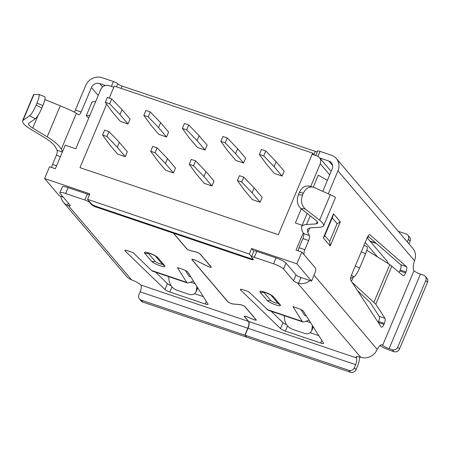 <?xml version="1.0" encoding="UTF-8"?>
<svg xmlns="http://www.w3.org/2000/svg" width="450" height="450" viewBox="0 0 450 450"><rect width="100%" height="100%" fill="white"/><g stroke="black" fill="none" stroke-linecap="round" stroke-linejoin="round"><path stroke-width="0.67" d="M310.691 186.497L320.254 163.749A6.503 5.974 -40.4 0 0 319.427 157.584A6.503 5.974 -40.4 0 0 316.952 155.914L312.137 154.282L278.331 234.703L312.621 153.129L114.261 86.079L109.226 98.055L113.777 87.238L108.962 85.607A6.503 5.974 -40.4 0 0 100.71 89.539L75.808 148.776L65.216 145.198L55.322 168.733L49.545 166.781L44.601 178.549L89.854 193.849L87.547 199.339L249.317 254.019L251.623 248.529L296.882 263.824L301.832 252.056L296.049 250.104L303.255 232.971M302.175 225.292L295.352 222.986L301.286 208.879M278.331 234.703L79.971 167.653L106.65 104.181L79.971 167.653L278.331 234.703M88.937 117.546L87.379 117.022L86.265 115.712L89.938 115.166M86.265 115.712L92.036 101.981L95.709 101.441M300.015 277.172L311.569 281.081L296.882 263.824M253.868 251.162L251.623 248.529M63.225 197.134L59.288 195.801L44.601 178.549M313.251 187.161L318.279 175.196L327.381 180.321M311.569 281.081L314.871 273.234A4.337 1.502 108.7 0 0 315.405 268.003L301.832 252.056M253.097 259.043A4.337 0.827 -157.2 0 1 250.419 258.536L96.351 206.46A4.337 0.827 -157.2 0 1 91.384 203.85L87.547 199.339M251.662 256.77L249.317 254.019M367.172 237.786L386.674 260.691A8.668 7.959 139.6 0 1 388.159 263.498M274.078 166.641L282.094 176.051L274.387 173.447L266.377 164.036L259.374 154.406L263.722 155.88L274.078 166.641L276.142 161.736L265.787 150.975L261.433 149.501L259.374 154.406M276.142 161.736L284.153 171.146L282.094 176.051M263.722 155.88L265.787 150.975M234.045 304.048L240.266 304.689A2.857 0.546 22.8 0 1 242.859 305.499A2.857 0.546 22.8 0 1 244.952 306.754L256.022 319.764A2.857 0.546 22.8 0 1 256.118 320.012A2.857 0.546 22.8 0 1 253.232 319.387L247.607 317.002A3.291 0.63 -157.2 0 0 244.282 316.288A3.291 0.63 -157.2 0 0 244.395 316.575L248.513 321.412A5.636 1.958 108.7 0 1 247.815 328.213L140.158 291.825A5.636 1.958 108.7 0 0 140.856 285.024L248.513 321.412M246.6 337.027L244.89 335.177L247.815 328.213M207.366 266.085L207.349 266.124A3.071 0.585 22.8 0 0 211.252 267.159A3.071 0.585 22.8 0 0 211.146 266.889L200.188 254.014A3.071 0.585 22.8 0 0 195.722 251.893L191.244 250.858A3.071 0.585 -157.2 0 1 186.778 248.737L173.593 233.246L173.846 232.65M299.981 277.132A4.337 0.827 -157.2 0 1 296.016 274.888L285.998 263.126A8.668 1.654 -157.2 0 0 276.069 257.906L256.815 251.398A4.337 0.827 -157.2 0 0 253.929 251.027L251.454 256.911A4.337 0.827 -157.2 0 0 251.601 257.287L253.271 259.251A4.337 0.827 -157.2 0 1 253.412 259.627A4.337 0.827 -157.2 0 1 250.532 259.251L173.593 233.246M300.954 309.549L304.74 315.546L305.612 315.849L304.746 315.557M286.554 324.709A4.337 0.827 -157.2 0 1 282.994 322.712L271.153 311.254M318.831 335.666L310.174 332.741M321.829 340.408L320.726 343.029A4.337 0.827 -157.2 0 0 323.606 343.401A4.337 0.827 -157.2 0 0 323.55 343.142L303.368 311.181A4.337 0.827 -157.2 0 0 298.316 308.458L292.922 306.63L302.265 321.429L302.929 321.992L303.784 321.958L309.043 320.164M320.726 343.029L285.362 331.076A4.337 0.827 -157.2 0 1 280.524 328.596L240.615 289.969A4.337 0.827 -157.2 0 1 240.351 289.463A4.337 0.827 -157.2 0 1 243.231 289.839L248.625 291.662L268.29 310.286L302.934 321.992M207.349 266.124L195.975 260.511A3.071 0.585 -157.2 0 0 192.071 259.481A3.071 0.585 -157.2 0 0 192.172 259.746L227.908 301.725A3.071 0.585 -157.2 0 0 230.158 303.081A3.071 0.585 -157.2 0 0 232.954 303.947L240.103 304.599A3.071 0.585 22.8 0 1 242.893 305.466A3.071 0.585 22.8 0 1 245.143 306.821L256.213 319.826A3.071 0.585 22.8 0 1 256.32 320.096A3.071 0.585 22.8 0 1 253.215 319.427L247.584 317.042A3.071 0.585 -157.2 0 0 244.485 316.373A3.071 0.585 -157.2 0 0 244.586 316.642L248.704 321.48A5.636 1.958 -71.3 0 1 248.006 328.275L245.081 335.239L246.752 337.202L350.55 372.285A4.337 3.982 -40.4 0 0 356.051 369.664L357.328 366.626A12.139 4.213 108.7 0 0 359.747 357.041M248.704 321.48L356.361 357.868A9.754 1.862 22.8 0 1 356.034 357.019A9.754 1.862 22.8 0 1 360.748 357.3L362.582 357.705A13.005 11.942 139.6 0 0 376.318 351.096L377.246 349.431A9.754 3.386 -71.3 0 1 382.078 344.841A9.754 3.386 -71.3 0 1 382.663 345.251A5.636 1.074 -157.2 0 0 389.121 348.643L392.299 349.718A4.337 3.982 -40.4 0 0 397.794 347.096L425.829 280.406A4.337 3.982 -40.4 0 0 425.278 276.294A4.337 3.982 -40.4 0 0 423.63 275.186L420.452 274.112A5.636 1.074 -157.2 0 1 413.994 270.72A9.754 3.386 -71.3 0 1 414.512 260.775L415.074 258.907A13.005 11.942 139.6 0 0 412.808 248.377L336.308 158.513A13.005 11.942 -40.4 0 0 331.352 155.177L320.085 151.369A3.791 0.726 22.8 0 0 317.565 151.042L315.692 155.486M285.998 263.126L283.528 269.01L293.541 280.772A4.337 0.827 -157.2 0 0 297.506 283.016L298.524 283.343A13.005 11.942 139.6 0 0 310.022 280.558M283.528 269.01A8.668 1.654 -157.2 0 0 273.594 263.79L254.34 257.282A4.337 0.827 -157.2 0 0 251.454 256.911M367.408 237.229A4.337 0.827 22.8 0 0 368.297 237.088A4.337 0.827 22.8 0 0 368.241 236.829L367.892 236.278M105.362 85.511L99.703 83.599A6.503 5.974 139.6 0 0 91.451 87.531L81.169 111.994A4.337 1.502 -71.3 0 1 78.666 114.795A4.337 1.502 -71.3 0 1 78.547 114.739L76.371 113.332C73.468 111.516 68.091 109.007 60.249 105.806L44.882 99.568M332.606 165.442L328.877 161.061L319.77 157.984M111.381 86.428L113.445 81.523A3.791 0.726 22.8 0 1 117.788 83.801A3.791 0.726 -157.2 0 0 122.13 86.085L315.293 151.38A3.791 0.726 -157.2 0 0 317.228 151.841M113.445 81.523L102.178 77.715A13.005 11.942 -40.4 0 0 85.674 85.573L75.392 110.042A4.337 1.502 -71.3 0 1 74.216 112.089M36.169 105.013L41.805 108.073C39.364 113.625 37.181 117.203 35.263 118.806L29.627 115.746C31.545 114.142 33.727 110.565 36.169 105.013L36.945 103.174C38.998 98.078 39.617 95.147 38.796 94.382L44.741 96.705C45.562 97.47 44.944 100.401 42.891 105.497L36.945 103.174M41.805 108.073L42.891 105.497M35.263 118.806L28.491 123.435C28.226 124.599 29.644 126.152 32.732 128.098L47.205 136.845L60.249 105.806M62.527 151.599L61.284 149.209C59.203 145.451 54.506 141.328 47.205 136.845M29.627 115.746L22.601 120.668C22.134 122.715 24.626 125.449 30.06 128.869L44.533 137.616C50.226 141.114 53.882 144.326 55.508 147.257L57.038 150.21A4.337 1.502 -71.3 0 1 56.385 155.261L52.532 164.424L56.559 165.791M22.601 120.668L33.547 94.629L38.796 94.382M51.699 167.507A4.337 1.502 -71.3 0 1 52.532 164.424M140.856 285.024A9.754 1.862 22.8 0 0 131.574 279.838L129.752 279.006A13.005 11.942 139.6 0 1 126.562 276.435L63.411 202.252A13.005 11.942 -40.4 0 0 67.421 205.228L68.332 205.554A4.337 0.827 -157.2 0 0 70.29 205.639A4.337 0.827 -157.2 0 0 70.144 205.262L60.131 193.5A8.668 1.654 -157.2 0 1 59.839 192.741A8.668 1.654 -157.2 0 1 65.61 193.489L84.864 199.997A4.337 0.827 -157.2 0 1 89.831 202.607L91.502 204.57A4.337 0.827 -157.2 0 0 96.463 207.174L173.402 233.184L186.587 248.67A3.291 0.63 -157.2 0 0 191.368 250.942L195.846 251.977A2.857 0.546 22.8 0 1 199.997 253.946L210.954 266.822A2.857 0.546 22.8 0 1 211.05 267.075A2.857 0.546 22.8 0 1 207.422 266.113L196.048 260.505A3.291 0.63 -157.2 0 0 191.874 259.397A3.291 0.63 -157.2 0 0 191.981 259.684L227.717 301.657A3.291 0.63 -157.2 0 0 230.124 303.109A3.291 0.63 -157.2 0 0 233.111 304.037L234.011 304.121M60.834 196.324A13.005 11.942 -40.4 0 0 63.411 202.252M89.398 194.934A4.337 0.827 -157.2 0 0 87.339 194.113L68.079 187.605A8.668 1.654 -157.2 0 0 62.314 186.857L59.839 192.741M171.006 285.654A4.337 0.827 -157.2 0 1 167.445 283.652L155.604 272.194M203.282 296.612L194.619 293.681M185.406 270.489L189.191 276.486L190.063 276.795L189.197 276.497M151.554 270.484L133.076 252.602L127.682 250.779A4.337 0.827 -157.2 0 0 124.802 250.408A4.337 0.827 -157.2 0 0 125.066 250.914L164.97 289.541A4.337 0.827 -157.2 0 0 169.813 292.016L205.178 303.969A4.337 0.827 -157.2 0 0 208.058 304.346A4.337 0.827 -157.2 0 0 208.001 304.082L187.819 272.126A4.337 0.827 -157.2 0 0 182.768 269.398L177.373 267.576L186.716 282.369L151.554 270.484L152.741 271.226L187.386 282.938M328.877 161.061A6.503 5.974 139.6 0 1 331.358 162.731A6.503 5.974 139.6 0 1 332.184 168.896L322.751 191.329M328.309 193.809L337.961 170.854A13.005 11.942 -40.4 0 0 336.308 158.513M300.938 208.609L305.128 208.873L319.613 220.179C322.701 222.649 324.017 224.584 323.556 225.984L320.968 227.205L311.332 227.801C309.189 227.947 307.873 228.566 307.395 229.657L307.794 232.532L309.324 235.485A4.337 1.502 108.7 0 1 308.666 240.536L304.813 249.699L299.036 247.748L302.889 238.584A4.337 1.502 108.7 0 0 303.548 233.533L302.017 230.58L301.5 226.89C302.119 225.489 303.806 224.696 306.562 224.511L316.192 223.909L317.666 223.222C317.925 222.424 317.177 221.321 315.422 219.921L300.938 208.609C297.253 205.116 296.398 200.509 298.361 194.788L299.441 192.218C301.753 187.442 304.999 185.406 309.178 186.109L314.117 187.476L330.322 194.704C333.787 196.268 335.503 197.252 335.458 197.662M305.128 208.873C301.444 205.374 300.583 200.768 302.546 195.053L303.322 193.213C305.634 188.438 308.88 186.407 313.054 187.104M299.036 247.748A4.337 1.502 108.7 0 0 298.204 250.83M399.133 272.317A4.337 1.502 108.7 0 0 399.814 270.968L400.219 270A4.337 1.502 108.7 0 0 400.686 264.696L367.982 236.132M378.186 322.419L378.574 321.491A4.337 1.502 108.7 0 0 379.181 316.35L384.958 318.302L375.806 304.234L352.108 282.33M357.553 290.706L370.029 302.282L379.181 316.35M304.813 249.699A4.337 1.502 108.7 0 0 304.279 254.931L315.405 268.003A4.337 1.502 108.7 0 1 314.871 273.234L314.044 275.192L377.246 349.431M366.829 250.329L389.801 264.51L402.902 275.608A4.337 1.502 108.7 0 0 403.093 275.721A4.337 1.502 108.7 0 0 405.591 272.919L405.996 271.952A4.337 1.502 108.7 0 0 406.463 266.648L369.984 234.793A4.337 1.502 108.7 0 0 369.799 234.681A4.337 1.502 108.7 0 0 367.296 237.482L351.433 275.226A4.337 1.502 108.7 0 0 350.831 280.367L381.122 326.936A4.337 1.502 108.7 0 0 381.448 327.206A4.337 1.502 108.7 0 0 383.946 324.405L384.356 323.443A4.337 1.502 108.7 0 0 384.958 318.302M363.977 245.374L366.964 246.651C367.689 247.32 367.234 249.671 365.603 253.727L359.55 268.132C357.502 272.739 355.68 275.602 354.077 276.722L350.589 278.426M173.649 232.588L173.402 233.184M332.207 217.929L337.095 223.672L329.676 241.329L324.787 235.586M330.193 245.987L340.346 221.833L333.495 213.784L332.837 216.428L324.433 236.424L323.342 237.938L330.193 245.987L329.676 241.329M340.346 221.833L337.095 223.672M379.929 345.645A12.139 2.317 22.8 0 0 390.786 350.606L393.964 351.681A4.337 3.982 -40.4 0 0 399.465 349.059L427.5 282.369A4.337 3.982 -40.4 0 0 426.949 278.257L425.278 276.294M398.306 231.339L406.187 234.006A4.337 3.982 139.6 0 1 407.841 235.119A4.337 3.982 139.6 0 1 408.386 239.231L410.057 241.189L408.943 243.838M407.278 241.881L408.386 239.231M407.841 235.119L409.506 237.077A4.337 3.982 139.6 0 1 410.057 241.189M245.081 335.239L348.885 370.327A4.337 3.982 -40.4 0 0 354.381 367.706L356.051 369.664M356.867 356.653L356.361 357.868A5.636 1.958 -71.3 0 1 355.663 364.663L354.381 367.706M306.191 315.652L305.612 315.849M284.226 315.669L284.597 319.567C285.396 324.174 287.961 327.397 292.298 329.237L304.498 333.366C307.924 334.344 310.32 333.473 311.681 330.744L312.435 325.541M277.588 302.901A3.791 0.726 22.8 0 1 274.815 302.647A3.791 0.726 22.8 0 1 270.737 300.459L263.784 292.286A3.791 0.726 22.8 0 1 263.649 291.988M190.643 276.598L190.063 276.795M193.494 281.109L188.229 282.898L187.38 282.932L186.716 282.369M168.677 276.609L169.048 280.507C169.841 285.114 172.412 288.343 176.749 290.183L188.949 294.306C192.375 295.284 194.771 294.412 196.132 291.684L196.886 286.487M162.039 263.841A3.791 0.726 22.8 0 1 159.266 263.593A3.791 0.726 22.8 0 1 155.188 261.399L148.236 253.232A3.791 0.726 22.8 0 1 148.095 252.934M244.89 335.177L141.086 300.088L142.757 302.051L246.555 337.134M142.757 302.051A4.337 3.982 -40.4 0 1 141.103 300.938L139.433 298.974A4.337 3.982 -40.4 0 1 138.881 294.863L140.158 291.825M139.433 298.974A4.337 3.982 -40.4 0 0 141.086 300.088M235.564 153.619L243.574 163.035L235.873 160.431L227.857 151.02L220.854 141.39L225.208 142.858L235.564 153.619L237.623 148.719L227.267 137.953L222.919 136.485L220.854 141.39M237.623 148.719L245.638 158.13L243.574 163.035M225.208 142.858L227.267 137.953M197.044 140.602L205.059 150.013L197.353 147.409L189.343 137.998L182.34 128.368L186.694 129.842L197.044 140.602L199.108 135.697L188.752 124.937L184.399 123.463L182.34 128.368M199.108 135.697L207.118 145.108L205.059 150.013M186.694 129.842L188.752 124.937M158.529 127.581L166.539 136.991L158.839 134.392L150.829 124.976L143.82 115.352L148.174 116.82L158.529 127.581L160.594 122.681L150.238 111.915L145.884 110.447L143.82 115.352M160.594 122.681L168.604 132.092L166.539 136.991M148.174 116.82L150.238 111.915M120.015 114.564L128.025 123.975L120.324 121.371L112.309 111.96L105.306 102.33L109.659 103.804L120.015 114.564L122.074 109.659L111.718 98.899L107.37 97.425L105.306 102.33M122.074 109.659L130.084 119.07L128.025 123.975M109.659 103.804L111.718 98.899M237.375 180.574L241.729 182.047L252.084 192.808L260.094 202.219L252.394 199.614L244.378 190.204L237.375 180.574L239.434 175.669L243.787 177.143L254.143 187.903L262.153 197.314L260.094 202.219M241.729 182.047L243.787 177.143M254.143 187.903L252.084 192.808M189.231 164.301L193.584 165.774L203.934 176.535L211.95 185.946L204.244 183.341L196.234 173.931L189.231 164.301L191.289 159.396L195.643 160.869L205.999 171.63L214.009 181.041L211.95 185.946M193.584 165.774L195.643 160.869M205.999 171.63L203.934 176.535M150.711 151.279L155.064 152.752L165.42 163.513L173.43 172.924L165.729 170.319L157.719 160.909L150.711 151.279L152.775 146.379L157.129 147.847L167.484 158.608L175.494 168.024L173.43 172.924M155.064 152.752L157.129 147.847M167.484 158.608L165.42 163.513M102.566 135.006L106.92 136.479L117.276 147.24L125.286 156.651L117.585 154.046L109.569 144.636L102.566 135.006L104.631 130.106L108.979 131.574L119.334 142.335L127.35 151.746L125.286 156.651M106.92 136.479L108.979 131.574M119.334 142.335L117.276 147.24M312.621 153.129L314.196 154.98M329.687 174.831L320.254 163.749M377.618 256.989L365.22 242.426M244.564 316.17L244.395 316.575M267.131 300.358A7.386 1.412 -157.2 0 0 275.591 304.808A7.386 1.412 -157.2 0 0 280.26 304.796L273.308 296.629A7.386 1.412 -157.2 0 0 264.842 292.179A7.386 1.412 -157.2 0 0 260.179 292.191L267.131 300.358A6.503 5.974 -40.4 0 0 270.737 300.459M267.103 309.544L302.265 321.429M360.748 357.3L297.506 283.016M102.583 86.979L99.703 83.599M369.939 241.042L375.907 243.056M75.392 110.042L81.169 111.994M32.732 128.098L38.104 115.312M61.284 149.209L76.371 113.332M23.192 119.987L33.902 94.511M56.385 155.261L60.413 156.623M98.218 95.473L91.451 87.531M131.574 279.838L68.332 205.554M164.711 265.736L157.753 257.569A7.386 1.412 -157.2 0 0 149.293 253.125A7.386 1.412 -157.2 0 0 144.63 253.131L151.583 261.304A7.386 1.412 -157.2 0 0 160.042 265.748A7.386 1.412 -157.2 0 0 164.711 265.736A6.503 5.974 139.6 0 1 162.231 264.071L155.469 256.129M414.512 260.775L337.961 170.854M298.361 194.788L302.546 195.053M303.322 193.213L299.441 192.218M306.562 224.511L310.202 215.843M316.192 223.909L317.166 221.602M307.794 232.532L309.679 228.043M319.613 220.179L330.322 194.704M308.666 240.536L302.889 238.584M381.358 344.812L382.663 345.251L413.994 270.72M391.882 265.984L375.806 304.234M333.495 213.784L323.342 237.938M355.32 265.972L359.55 268.132M365.603 253.727L361.249 251.865M389.801 264.51L373.967 302.181M353.233 277.132L351.461 281.34M400.219 270L405.996 271.952M399.814 270.968L405.591 272.919M317.981 156.375L320.085 151.369M68.079 187.605L65.61 193.489M87.339 194.113L84.864 199.997M276.069 257.906L273.594 263.79M256.815 251.398L254.34 257.282M68.31 203.113L67.421 205.228M250.785 258.654L250.532 259.251M91.682 204.131L91.502 204.57M89.994 202.213L89.831 202.607M96.716 206.578L96.463 207.174M296.016 274.888L293.541 280.772M300.977 277.498L298.524 283.343M378.574 321.491L384.356 323.443M378.214 322.47L383.946 324.405M400.686 264.696L406.463 266.648M369.579 234.653L369.984 234.793M351.382 275.344L354.077 276.722M309.324 235.485L303.548 233.533M393.964 351.681L392.299 349.718M399.465 349.059L397.794 347.096M427.5 282.369L425.829 280.406M389.121 348.643L420.452 274.112M350.55 372.285L348.885 370.327M248.006 328.275L355.663 364.663M287.522 325.946L285.362 331.076M240.896 289.299L240.615 289.969M282.994 322.712L280.524 328.596M306.067 321.182L310.663 322.734M313.093 326.582L312.131 328.877M271.063 295.217A6.503 5.974 -40.4 0 0 273.308 296.629M280.26 304.796A6.503 5.974 139.6 0 1 277.779 303.126L271.024 295.189M263.784 292.286A6.503 5.974 139.6 0 1 260.179 292.191M125.347 250.239L125.066 250.914M167.445 283.652L164.97 289.541M171.973 286.892L169.813 292.016M206.274 301.354L205.178 303.969M195.114 283.674L190.519 282.122M197.544 287.528L196.583 289.817M148.236 253.232A6.503 5.974 139.6 0 1 144.63 253.131M157.753 257.569A6.503 5.974 139.6 0 1 155.509 256.157M155.188 261.399A6.503 5.974 139.6 0 1 151.583 261.304M57.038 150.21L62.353 152.01M116.511 86.844L117.788 83.801M121.157 88.414L122.13 86.085M313.914 154.654L315.293 151.38M331.149 171.349L319.427 157.584M301.5 226.89L307.147 213.458M323.589 225.906L335.424 197.747M370.26 241.419L376.408 243.495M270.827 294.958L271.119 295.262C273.994 296.117 260.449 290.424 263.07 291.876L263.891 291.825M148.343 252.771L147.521 252.821L151.746 254.183L155.278 255.898M313.296 326.902L311.681 330.744M197.747 287.843L196.132 291.684"/></g></svg>
